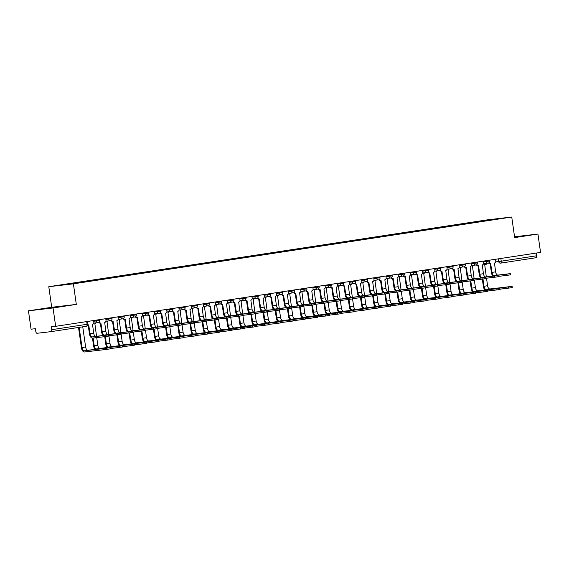 <?xml version="1.0" encoding="UTF-8"?>
<svg xmlns="http://www.w3.org/2000/svg" width="569" height="569" viewBox="0 0 569 569"><rect width="100%" height="100%" fill="white"/><g stroke="black" fill="none" stroke-linecap="round" stroke-linejoin="round"><path stroke-width="0.85" d="M28.45 310.83L53.052 307.957L55.662 326.322L540.55 252.416L537.94 234.051L514.668 237.6L511.737 217.024L487.135 219.89L48.792 286.705L51.715 307.281L28.45 310.83L31.06 329.195L35.42 328.69L35.826 331.549A1.863 0.989 -98.7 0 0 37.07 333.278L50.997 331.649A1.863 0.989 -98.7 0 0 51.018 331.649A1.863 0.989 -98.7 0 0 51.715 329.693L87.953 324.152L87.569 321.457M53.052 307.957L76.317 304.415L73.394 283.831L511.737 217.024M55.662 326.322L51.31 326.834L51.715 329.693M537.94 234.051L514.554 236.782M536.218 253.077L536.603 255.787A1.863 0.989 81.3 0 1 535.898 257.743A1.863 0.989 81.3 0 1 535.884 257.743L500.549 263.134A1.863 0.989 -98.7 0 0 501.232 261.178L536.603 255.787M480.848 221.483L488.878 220.253M480.627 221.177L66.786 284.55L488.892 220.21M48.792 286.705L73.394 283.831M514.632 237.323L523.807 235.865L514.589 237.038M51.715 307.281L76.317 304.415M48.059 308.377L63.131 306.079L48.059 308.377M479.525 221.682L479.468 221.313M510.308 273.646L510.478 274.848L506.559 275.424L506.389 274.222L510.308 273.646L497.946 275.083A3.492 1.856 81.3 0 1 495.613 271.84L494.482 263.049A1.863 1.579 83.3 0 0 495.777 260.972L495.535 259.279M490.129 263.696L491.381 272.459A4.708 2.504 -98.7 0 0 492.932 276.1M490.563 263.646L490.016 263.71A1.863 1.579 -96.7 0 1 488.543 263.013M489.041 262.7A1.863 1.579 83.3 0 0 490.656 263.632L492.021 272.38A3.492 1.856 81.3 0 0 494.354 275.631L506.389 274.222M498.252 276.392L506.559 275.424M512.114 286.385L512.285 287.58L508.366 288.156L508.195 286.961L512.114 286.385L489.916 288.967A3.492 1.856 81.3 0 1 487.583 285.723L486.509 278.198M486.324 276.875L484.639 264.201A1.863 1.579 83.3 0 0 485.706 263.426M508.195 286.961L486.324 289.514A3.492 1.856 81.3 0 1 483.991 286.264L482.96 279.038M482.32 279.123L483.351 286.342A4.708 2.504 -98.7 0 0 484.902 289.984M500.066 289.13L508.366 288.156M498.124 275.503L498.295 276.705L494.376 277.281L494.205 276.079L498.124 275.503L485.77 276.939A3.492 1.856 81.3 0 1 483.43 273.696L482.299 264.905A1.863 1.579 83.3 0 0 483.6 262.828L483.358 261.135M477.953 265.552L479.198 274.315A4.708 2.504 -98.7 0 0 480.748 277.957M478.38 265.503L477.832 265.567A1.863 1.579 -96.7 0 1 476.367 264.87M476.858 264.557A1.863 1.579 83.3 0 0 478.472 265.488L479.838 274.244A3.492 1.856 81.3 0 0 482.178 277.487L494.205 276.079M486.068 278.248L494.376 277.281M485.94 277.359L486.111 278.561L482.199 279.137L482.028 277.935L485.94 277.359L473.586 278.796A3.492 1.856 81.3 0 1 471.246 275.552L470.115 266.769A1.863 1.579 83.3 0 0 471.416 264.685L471.175 262.992M465.769 267.409L467.021 276.171A4.708 2.504 -98.7 0 0 468.572 279.813M466.196 267.359L465.655 267.423A1.863 1.579 -96.7 0 1 464.183 266.726M464.681 266.413A1.863 1.579 83.3 0 0 466.296 267.352L467.654 276.1A3.492 1.856 81.3 0 0 469.994 279.343L482.028 277.935M473.892 280.104L482.199 279.137M499.938 288.241L500.108 289.436L496.189 290.012L496.019 288.817L499.938 288.241L477.74 290.823A3.492 1.856 81.3 0 1 475.399 287.58L474.333 280.055M474.141 278.732L472.455 266.057A1.863 1.579 83.3 0 0 473.529 265.282M496.019 288.817L474.148 291.371A3.492 1.856 81.3 0 1 471.808 288.127L470.783 280.894M470.143 280.979L471.168 288.199A4.708 2.504 -98.7 0 0 472.725 291.84M487.882 290.987L496.189 290.012M487.754 290.098L487.925 291.292L484.006 291.869L483.835 290.674L487.754 290.098L465.556 292.679A3.492 1.856 81.3 0 1 463.223 289.436L462.149 281.911M461.964 280.588L460.278 267.914A1.863 1.579 83.3 0 0 461.345 267.138M483.835 290.674L461.964 293.227A3.492 1.856 81.3 0 1 459.631 289.984L458.6 282.75M457.96 282.836L458.991 290.055A4.708 2.504 -98.7 0 0 460.541 293.696M475.698 292.843L484.006 291.869M473.764 279.215L473.934 280.417L470.015 280.994L469.845 279.792L473.764 279.215L461.409 280.652A3.492 1.856 81.3 0 1 459.069 277.409L457.938 268.625A1.863 1.579 83.3 0 0 459.24 266.541L458.998 264.848M453.593 269.265L454.837 278.028A4.708 2.504 -98.7 0 0 456.388 281.669M454.019 269.215L453.472 269.279A1.863 1.579 -96.7 0 1 451.999 268.582M452.497 268.269A1.863 1.579 83.3 0 0 454.112 269.208L455.477 277.957A3.492 1.856 81.3 0 0 457.817 281.2L469.845 279.792M461.708 281.961L470.015 280.994M461.58 281.072L461.751 282.274L457.832 282.85L457.661 281.648L461.58 281.072L449.226 282.509A3.492 1.856 81.3 0 1 446.885 279.265L445.755 270.481A1.863 1.579 83.3 0 0 447.056 268.397L446.814 266.705M441.409 271.121L442.654 279.884A4.708 2.504 -98.7 0 0 444.211 283.526M441.836 271.072L441.288 271.136A1.863 1.579 -96.7 0 1 439.823 270.439M440.321 270.126A1.863 1.579 83.3 0 0 441.928 271.064L443.294 279.813A3.492 1.856 81.3 0 0 445.634 283.056L457.661 281.648M449.531 283.817L457.832 282.85M449.403 282.928L449.574 284.13L445.655 284.706L445.484 283.504L449.403 282.928L437.042 284.365A3.492 1.856 81.3 0 1 434.709 281.122L433.578 272.338A1.863 1.579 83.3 0 0 434.872 270.254L434.638 268.561M429.225 272.978L430.477 281.74A4.708 2.504 -98.7 0 0 432.027 285.382M429.659 272.928L429.111 272.992A1.863 1.579 -96.7 0 1 427.639 272.295M428.137 271.982A1.863 1.579 83.3 0 0 429.751 272.921L431.117 281.669A3.492 1.856 81.3 0 0 433.45 284.913L445.484 283.504M437.348 285.674L445.655 284.706M475.577 291.954L475.748 293.149L471.829 293.725L471.658 292.53L475.577 291.954L453.379 294.536A3.492 1.856 81.3 0 1 451.039 291.292L449.972 283.767M449.78 282.444L448.095 269.77A1.863 1.579 83.3 0 0 449.161 268.995M471.658 292.53L449.787 295.083A3.492 1.856 81.3 0 1 447.447 291.84L446.416 284.607M445.783 284.692L446.807 291.911A4.708 2.504 -98.7 0 0 448.365 295.553M463.522 294.699L471.829 293.725M463.394 293.81L463.564 295.012L459.645 295.581L459.475 294.386L463.394 293.81L441.195 296.392A3.492 1.856 81.3 0 1 438.863 293.149L437.789 285.624M437.597 284.301L435.918 271.626A1.863 1.579 83.3 0 0 436.985 270.851M459.475 294.386L437.604 296.94A3.492 1.856 81.3 0 1 435.271 293.696L434.239 286.463M433.599 286.548L434.631 293.768A4.708 2.504 -98.7 0 0 436.181 297.409M451.338 296.556L459.645 295.581M451.217 295.667L451.388 296.869L447.469 297.445L447.298 296.243L451.217 295.667L429.019 298.248A3.492 1.856 81.3 0 1 426.679 295.005L425.605 287.48M425.42 286.157L423.734 273.483A1.863 1.579 83.3 0 0 424.801 272.707M447.298 296.243L425.427 298.796A3.492 1.856 81.3 0 1 423.087 295.553L422.056 288.319M421.423 288.405L422.447 295.624A4.708 2.504 -98.7 0 0 423.997 299.266M439.161 298.412L447.469 297.445M437.22 284.784L437.39 285.987L433.471 286.563L433.301 285.361L437.22 284.784L424.865 286.221A3.492 1.856 81.3 0 1 422.525 282.978L421.394 274.194A1.863 1.579 83.3 0 0 422.696 272.11L422.454 270.417M417.049 274.834L418.293 283.597A4.708 2.504 -98.7 0 0 419.851 287.238M417.475 274.784L416.928 274.848A1.863 1.579 -96.7 0 1 415.462 274.151M415.953 273.838A1.863 1.579 83.3 0 0 417.568 274.777L418.933 283.526A3.492 1.856 81.3 0 0 421.273 286.769L433.301 285.361M425.164 287.53L433.471 286.563M439.033 297.523L439.204 298.725L435.285 299.301L435.114 298.099L439.033 297.523L416.835 300.105A3.492 1.856 81.3 0 1 414.495 296.862L413.428 289.337M413.236 288.014L411.558 275.339A1.863 1.579 83.3 0 0 412.625 274.564M435.114 298.099L413.243 300.652A3.492 1.856 81.3 0 1 410.903 297.409L409.879 290.176M409.239 290.261L410.263 297.48A4.708 2.504 -98.7 0 0 411.821 301.122M426.978 300.268L435.285 299.301M425.043 286.641L425.214 287.843L421.295 288.419L421.124 287.217L425.043 286.641L412.681 288.078A3.492 1.856 81.3 0 1 410.349 284.834L409.218 276.05A1.863 1.579 83.3 0 0 410.512 273.966L410.27 272.274M404.865 276.69L406.117 285.453A4.708 2.504 -98.7 0 0 407.667 289.095M405.299 276.641L404.751 276.705A1.863 1.579 -96.7 0 1 403.279 276.008M403.777 275.695A1.863 1.579 83.3 0 0 405.391 276.634L406.757 285.382A3.492 1.856 81.3 0 0 409.09 288.625L421.124 287.217M412.987 289.386L421.295 288.419M426.85 299.379L427.02 300.581L423.101 301.157L422.931 299.955L426.85 299.379L404.651 301.961A3.492 1.856 81.3 0 1 402.319 298.718L401.245 291.193M401.06 289.87L399.374 277.195A1.863 1.579 83.3 0 0 400.441 276.42M422.931 299.955L401.06 302.509A3.492 1.856 81.3 0 1 398.727 299.266L397.695 292.032M397.055 292.117L398.087 299.337A4.708 2.504 -98.7 0 0 399.637 302.978M414.801 302.125L423.101 301.157M412.859 288.504L413.03 289.699L409.111 290.275L408.94 289.073L412.859 288.504L400.505 289.934A3.492 1.856 81.3 0 1 398.165 286.691L397.034 277.907A1.863 1.579 83.3 0 0 398.336 275.823L398.094 274.13M392.688 278.547L393.933 287.309A4.708 2.504 -98.7 0 0 395.483 290.951M393.115 278.497L392.567 278.561A1.863 1.579 -96.7 0 1 391.102 277.864M391.593 277.551A1.863 1.579 83.3 0 0 393.207 278.49L394.573 287.238A3.492 1.856 81.3 0 0 396.913 290.482L408.94 289.073M400.804 291.25L409.111 290.275M414.673 301.236L414.844 302.438L410.925 303.014L410.754 301.812L414.673 301.236L392.475 303.818A3.492 1.856 81.3 0 1 390.135 300.574L389.068 293.049M388.876 291.726L387.19 279.052A1.863 1.579 83.3 0 0 388.264 278.277M410.754 301.812L388.883 304.365A3.492 1.856 81.3 0 1 386.543 301.122L385.519 293.896M384.879 293.974L385.903 301.193A4.708 2.504 -98.7 0 0 387.461 304.835M402.617 303.981L410.925 303.014M400.676 290.361L400.846 291.556L396.927 292.132L396.757 290.937L400.676 290.361L388.321 291.79A3.492 1.856 81.3 0 1 385.981 288.547L384.85 279.763A1.863 1.579 83.3 0 0 386.152 277.679L385.91 275.986M380.505 280.403L381.749 289.166A4.708 2.504 -98.7 0 0 383.307 292.807M380.931 280.353L380.391 280.417A1.863 1.579 -96.7 0 1 378.918 279.72M379.416 279.407A1.863 1.579 83.3 0 0 381.031 280.346L382.389 289.095A3.492 1.856 81.3 0 0 384.729 292.338L396.757 290.937M388.627 293.106L396.927 292.132M402.489 303.092L402.66 304.294L398.741 304.87L398.57 303.668L402.489 303.092L380.291 305.674A3.492 1.856 81.3 0 1 377.958 302.431L376.884 294.906M376.699 293.583L375.014 280.908A1.863 1.579 83.3 0 0 376.081 280.133M398.57 303.668L376.699 306.222A3.492 1.856 81.3 0 1 374.366 302.978L373.335 295.752M372.695 295.83L373.726 303.049A4.708 2.504 -98.7 0 0 375.277 306.691M390.434 305.838L398.741 304.87M388.499 292.217L388.67 293.412L384.751 293.988L384.58 292.793L388.499 292.217L376.137 293.647A3.492 1.856 81.3 0 1 373.805 290.403L372.674 281.619A1.863 1.579 83.3 0 0 373.975 279.535L373.733 277.843M368.328 282.26L369.573 291.022A4.708 2.504 -98.7 0 0 371.123 294.664M368.755 282.21L368.207 282.274A1.863 1.579 -96.7 0 1 366.735 281.577M367.233 281.264A1.863 1.579 83.3 0 0 368.847 282.203L370.213 290.951A3.492 1.856 81.3 0 0 372.553 294.194L384.58 292.793M376.443 294.962L384.751 293.988M390.313 304.948L390.483 306.15L386.564 306.727L386.394 305.525L390.313 304.948L368.115 307.53A3.492 1.856 81.3 0 1 365.775 304.287L364.708 296.762M364.516 295.439L362.83 282.765A1.863 1.579 83.3 0 0 363.897 281.989M386.394 305.525L364.523 308.078A3.492 1.856 81.3 0 1 362.183 304.835L361.151 297.608M360.518 297.687L361.543 304.906A4.708 2.504 -98.7 0 0 363.1 308.547M378.257 307.694L386.564 306.727M376.315 294.073L376.486 295.268L372.567 295.844L372.396 294.65L376.315 294.073L363.961 295.503A3.492 1.856 81.3 0 1 361.621 292.26L360.49 283.476A1.863 1.579 83.3 0 0 361.792 281.392L361.55 279.699M356.144 284.116L357.389 292.879A4.708 2.504 -98.7 0 0 358.947 296.527M356.571 284.066L356.023 284.13A1.863 1.579 -96.7 0 1 354.558 283.433M355.049 283.12A1.863 1.579 83.3 0 0 356.663 284.059L358.029 292.807A3.492 1.856 81.3 0 0 360.369 296.051L372.396 294.65M364.26 296.819L372.567 295.844M378.129 306.805L378.3 308.007L374.381 308.583L374.21 307.381L378.129 306.805L355.931 309.387A3.492 1.856 81.3 0 1 353.598 306.143L352.524 298.618M352.332 297.295L350.653 284.621A1.863 1.579 83.3 0 0 351.72 283.846M374.21 307.381L352.339 309.934A3.492 1.856 81.3 0 1 350.006 306.691L348.975 299.465M348.335 299.543L349.366 306.762A4.708 2.504 -98.7 0 0 350.917 310.411M366.073 309.55L374.381 308.583M364.139 295.93L364.309 297.125L360.39 297.701L360.22 296.506L364.139 295.93L351.777 297.359A3.492 1.856 81.3 0 1 349.444 294.116L348.313 285.332A1.863 1.579 83.3 0 0 349.608 283.248L349.373 281.555M343.961 285.972L345.212 294.735A4.708 2.504 -98.7 0 0 346.763 298.384M344.394 285.923L343.847 285.987A1.863 1.579 -96.7 0 1 342.374 285.289M342.872 284.977A1.863 1.579 83.3 0 0 344.487 285.915L345.852 294.664A3.492 1.856 81.3 0 0 348.185 297.907L360.22 296.506M352.083 298.675L360.39 297.701M365.952 308.661L366.123 309.863L362.204 310.439L362.033 309.237L365.952 308.661L343.754 311.243A3.492 1.856 81.3 0 1 341.414 308L340.34 300.475M340.155 299.152L338.47 286.477A1.863 1.579 83.3 0 0 339.537 285.702M362.033 309.237L340.162 311.791A3.492 1.856 81.3 0 1 337.822 308.547L336.791 301.321M336.158 301.399L337.182 308.618A4.708 2.504 -98.7 0 0 338.733 312.267M353.897 311.407L362.204 310.439M351.955 297.786L352.126 298.981L348.207 299.557L348.036 298.362L351.955 297.786L339.601 299.216A3.492 1.856 81.3 0 1 337.261 295.972L336.13 287.189A1.863 1.579 83.3 0 0 337.431 285.105L337.189 283.412M331.784 287.836L333.029 296.591A4.708 2.504 -98.7 0 0 334.586 300.24M332.211 287.779L331.663 287.843A1.863 1.579 -96.7 0 1 330.198 287.146M330.689 286.833A1.863 1.579 83.3 0 0 332.303 287.772L333.669 296.52A3.492 1.856 81.3 0 0 336.009 299.763L348.036 298.362M339.899 300.532L348.207 299.557M353.769 310.518L353.939 311.72L350.02 312.296L349.85 311.094L353.769 310.518L331.571 313.099A3.492 1.856 81.3 0 1 329.231 309.856L328.164 302.331M327.972 301.008L326.293 288.334A1.863 1.579 83.3 0 0 327.36 287.558M349.85 311.094L327.979 313.647A3.492 1.856 81.3 0 1 325.639 310.404L324.615 303.177M323.974 303.256L324.999 310.475A4.708 2.504 -98.7 0 0 326.556 314.124M341.713 313.263L350.02 312.296M339.778 299.643L339.949 300.837L336.03 301.414L335.859 300.219L339.778 299.643L327.417 301.072A3.492 1.856 81.3 0 1 325.084 297.829L323.953 289.045A1.863 1.579 83.3 0 0 325.248 286.961L325.006 285.268M319.6 289.692L320.852 298.448A4.708 2.504 -98.7 0 0 322.403 302.096M320.034 289.635L319.486 289.699A1.863 1.579 -96.7 0 1 318.014 289.002M318.512 288.689A1.863 1.579 83.3 0 0 320.127 289.628L321.492 298.376A3.492 1.856 81.3 0 0 323.825 301.62L335.859 300.219M327.723 302.388L336.03 301.414M341.585 312.374L341.756 313.576L337.837 314.152L337.666 312.95L341.585 312.374L319.387 314.956A3.492 1.856 81.3 0 1 317.054 311.712L315.98 304.187M315.795 302.864L314.109 290.19A1.863 1.579 83.3 0 0 315.176 289.415M337.666 312.95L315.795 315.503A3.492 1.856 81.3 0 1 313.462 312.26L312.431 305.034M311.791 305.112L312.822 312.331A4.708 2.504 -98.7 0 0 314.373 315.98M329.536 315.119L337.837 314.152M327.595 301.499L327.765 302.694L323.846 303.27L323.676 302.075L327.595 301.499L315.24 302.928A3.492 1.856 81.3 0 1 312.9 299.685L311.769 290.901A1.863 1.579 83.3 0 0 313.071 288.817L312.829 287.125M307.424 291.548L308.668 300.304A4.708 2.504 -98.7 0 0 310.219 303.953M307.85 291.492L307.303 291.556A1.863 1.579 -96.7 0 1 305.838 290.866M306.328 290.546A1.863 1.579 83.3 0 0 307.943 291.484L309.308 300.233A3.492 1.856 81.3 0 0 311.648 303.476L323.676 302.075M315.539 304.244L323.846 303.27M329.408 314.23L329.579 315.432L325.66 316.008L325.489 314.806L329.408 314.23L307.21 316.812A3.492 1.856 81.3 0 1 304.87 313.569L303.803 306.051M303.611 304.721L301.926 292.046A1.863 1.579 83.3 0 0 303 291.271M325.489 314.806L303.618 317.36A3.492 1.856 81.3 0 1 301.278 314.116L300.254 306.89M299.614 306.968L300.638 314.188A4.708 2.504 -98.7 0 0 302.196 317.836M317.353 316.976L325.66 316.008M315.411 303.355L315.582 304.55L311.663 305.126L311.492 303.931L315.411 303.355L303.057 304.785A3.492 1.856 81.3 0 1 300.717 301.542L299.586 292.758A1.863 1.579 83.3 0 0 300.887 290.674L300.645 288.981M295.24 293.405L296.485 302.16A4.708 2.504 -98.7 0 0 298.042 305.809M295.667 293.348L295.126 293.412A1.863 1.579 -96.7 0 1 293.654 292.722M294.152 292.402A1.863 1.579 83.3 0 0 295.766 293.341L297.125 302.089A3.492 1.856 81.3 0 0 299.465 305.333L311.492 303.931M303.362 306.101L311.663 305.126M317.225 316.087L317.395 317.289L313.476 317.865L313.306 316.663L317.225 316.087L295.027 318.668A3.492 1.856 81.3 0 1 292.694 315.425L291.62 307.907M291.435 306.577L289.749 293.903A1.863 1.579 83.3 0 0 290.816 293.127M313.306 316.663L291.435 319.216A3.492 1.856 81.3 0 1 289.102 315.973L288.07 308.747M287.43 308.825L288.462 316.044A4.708 2.504 -98.7 0 0 290.012 319.693M305.169 318.832L313.476 317.865M303.234 305.212L303.405 306.407L299.486 306.983L299.315 305.788L303.234 305.212L290.873 306.641A3.492 1.856 81.3 0 1 288.54 303.398L287.409 294.614A1.863 1.579 83.3 0 0 288.703 292.53L288.469 290.837M283.063 295.261L284.308 304.024A4.708 2.504 -98.7 0 0 285.858 307.665M283.49 295.204L282.942 295.268A1.863 1.579 -96.7 0 1 281.47 294.578M281.968 294.258A1.863 1.579 83.3 0 0 283.582 295.197L284.948 303.946A3.492 1.856 81.3 0 0 287.281 307.189L299.315 305.788M291.179 307.957L299.486 306.983M305.048 317.943L305.219 319.145L301.3 319.721L301.129 318.519L305.048 317.943L282.85 320.525A3.492 1.856 81.3 0 1 280.51 317.282L279.443 309.764M279.251 308.434L277.565 295.766A1.863 1.579 83.3 0 0 278.632 294.984M301.129 318.519L279.258 321.072A3.492 1.856 81.3 0 1 276.918 317.829L275.887 310.603M275.254 310.681L276.278 317.907A4.708 2.504 -98.7 0 0 277.836 321.549M292.992 320.688L301.3 319.721M291.051 307.068L291.221 308.27L287.302 308.839L287.132 307.644L291.051 307.068L278.696 308.498A3.492 1.856 81.3 0 1 276.356 305.254L275.225 296.47A1.863 1.579 83.3 0 0 276.527 294.386L276.285 292.694M270.88 297.118L272.124 305.88A4.708 2.504 -98.7 0 0 273.682 309.522M271.306 297.068L270.759 297.132A1.863 1.579 -96.7 0 1 269.293 296.435M269.784 296.115A1.863 1.579 83.3 0 0 271.399 297.054L272.764 305.802A3.492 1.856 81.3 0 0 275.104 309.045L287.132 307.644M278.995 309.813L287.302 308.839M292.864 319.799L293.035 321.001L289.116 321.577L288.945 320.375L292.864 319.799L270.666 322.381A3.492 1.856 81.3 0 1 268.326 319.138L267.259 311.62M267.067 310.29L265.389 297.623A1.863 1.579 83.3 0 0 266.456 296.84M288.945 320.375L267.074 322.929A3.492 1.856 81.3 0 1 264.734 319.686L263.71 312.459M263.07 312.537L264.101 319.764A4.708 2.504 -98.7 0 0 265.652 323.405M280.809 322.545L289.116 321.577M278.874 308.924L279.045 310.126L275.126 310.695L274.955 309.5L278.874 308.924L266.512 310.354A3.492 1.856 81.3 0 1 264.18 307.111L263.049 298.327A1.863 1.579 83.3 0 0 264.343 296.243L264.101 294.55M258.696 298.974L259.948 307.737A4.708 2.504 -98.7 0 0 261.498 311.378M259.13 298.924L258.582 298.988A1.863 1.579 -96.7 0 1 257.11 298.291M257.608 297.971A1.863 1.579 83.3 0 0 259.222 298.91L260.588 307.658A3.492 1.856 81.3 0 0 262.921 310.902L274.955 309.5M266.818 311.67L275.126 310.695M280.688 321.656L280.858 322.858L276.939 323.434L276.769 322.232L280.688 321.656L258.49 324.238A3.492 1.856 81.3 0 1 256.15 320.994L255.076 313.476M254.891 312.146L253.205 299.479A1.863 1.579 83.3 0 0 254.272 298.697M276.769 322.232L254.898 324.785A3.492 1.856 81.3 0 1 252.558 321.542L251.526 314.316M250.893 314.394L251.918 321.62A4.708 2.504 -98.7 0 0 253.468 325.262M268.632 324.401L276.939 323.434M266.69 310.781L266.861 311.983L262.942 312.559L262.771 311.357L266.69 310.781L254.336 312.21A3.492 1.856 81.3 0 1 251.996 308.967L250.865 300.183A1.863 1.579 83.3 0 0 252.167 298.099L251.925 296.406M246.519 300.83L247.764 309.593A4.708 2.504 -98.7 0 0 249.322 313.235M246.946 300.781L246.398 300.845A1.863 1.579 -96.7 0 1 244.933 300.148M245.424 299.827A1.863 1.579 83.3 0 0 247.038 300.766L248.404 309.515A3.492 1.856 81.3 0 0 250.744 312.758L262.771 311.357M254.635 313.526L262.942 312.559M268.504 323.512L268.675 324.714L264.756 325.29L264.585 324.088L268.504 323.512L246.306 326.094A3.492 1.856 81.3 0 1 243.966 322.851L242.899 315.333M242.707 314.003L241.028 301.335A1.863 1.579 83.3 0 0 242.095 300.553M264.585 324.088L242.714 326.642A3.492 1.856 81.3 0 1 240.374 323.398L239.35 316.172M238.71 316.25L239.734 323.477A4.708 2.504 -98.7 0 0 241.292 327.118M256.448 326.257L264.756 325.29M254.514 312.637L254.684 313.839L250.765 314.415L250.595 313.213L254.514 312.637L242.152 314.067A3.492 1.856 81.3 0 1 239.819 310.823L238.688 302.039A1.863 1.579 83.3 0 0 239.983 299.955L239.741 298.263M234.336 302.687L235.587 311.449A4.708 2.504 -98.7 0 0 237.138 315.091M234.769 302.637L234.222 302.701A1.863 1.579 -96.7 0 1 232.749 302.004M233.247 301.684A1.863 1.579 83.3 0 0 234.862 302.623L236.227 311.371A3.492 1.856 81.3 0 0 238.56 314.614L250.595 313.213M242.458 315.382L250.765 314.415M256.32 325.368L256.491 326.57L252.572 327.147L252.401 325.945L256.32 325.368L234.122 327.95A3.492 1.856 81.3 0 1 231.789 324.707L230.715 317.189M230.53 315.859L228.845 303.192A1.863 1.579 83.3 0 0 229.912 302.409M252.401 325.945L230.53 328.498A3.492 1.856 81.3 0 1 228.197 325.255L227.166 318.028M226.526 318.107L227.557 325.333A4.708 2.504 -98.7 0 0 229.108 328.974M244.272 328.114L252.572 327.147M242.33 314.493L242.501 315.695L238.582 316.272L238.411 315.07L242.33 314.493L229.976 315.923A3.492 1.856 81.3 0 1 227.636 312.68L226.505 303.896A1.863 1.579 83.3 0 0 227.806 301.812L227.564 300.119M222.159 304.543L223.404 313.306A4.708 2.504 -98.7 0 0 224.954 316.947M222.586 304.493L222.038 304.557A1.863 1.579 -96.7 0 1 220.573 303.86M221.064 303.54A1.863 1.579 83.3 0 0 222.678 304.479L224.044 313.227A3.492 1.856 81.3 0 0 226.384 316.471L238.411 315.07M230.274 317.239L238.582 316.272M244.144 327.225L244.314 328.427L240.395 329.003L240.225 327.801L244.144 327.225L221.946 329.807A3.492 1.856 81.3 0 1 219.606 326.563L218.539 319.045M218.347 317.715L216.661 305.048A1.863 1.579 83.3 0 0 217.735 304.273M240.225 327.801L218.354 330.354A3.492 1.856 81.3 0 1 216.014 327.111L214.99 319.885M214.349 319.97L215.374 327.189A4.708 2.504 -98.7 0 0 216.931 330.831M232.088 329.97L240.395 329.003M230.146 316.35L230.317 317.552L226.398 318.128L226.227 316.926L230.146 316.35L217.792 317.779A3.492 1.856 81.3 0 1 215.452 314.536L214.321 305.752A1.863 1.579 83.3 0 0 215.623 303.668L215.381 301.975M209.975 306.399L211.22 315.162A4.708 2.504 -98.7 0 0 212.778 318.804M210.402 306.35L209.861 306.414A1.863 1.579 -96.7 0 1 208.389 305.717M208.887 305.397A1.863 1.579 83.3 0 0 210.494 306.335L211.86 315.084A3.492 1.856 81.3 0 0 214.2 318.327L226.227 316.926M218.098 319.095L226.398 318.128M231.96 329.081L232.131 330.283L228.212 330.859L228.041 329.657L231.96 329.081L209.762 331.663A3.492 1.856 81.3 0 1 207.429 328.42L206.355 320.902M206.17 319.572L204.484 306.904A1.863 1.579 83.3 0 0 205.551 306.129M228.041 329.657L206.17 332.211A3.492 1.856 81.3 0 1 203.837 328.967L202.806 321.741M202.166 321.826L203.197 329.046A4.708 2.504 -98.7 0 0 204.748 332.687M219.904 331.827L228.212 330.859M217.97 318.206L218.14 319.408L214.221 319.984L214.051 318.782L217.97 318.206L205.608 319.643A3.492 1.856 81.3 0 1 203.275 316.392L202.144 307.609A1.863 1.579 83.3 0 0 203.439 305.525L203.204 303.832M197.799 308.256L199.043 317.018A4.708 2.504 -98.7 0 0 200.594 320.66M198.225 308.206L197.678 308.27A1.863 1.579 -96.7 0 1 196.205 307.573M196.703 307.26A1.863 1.579 83.3 0 0 198.318 308.192L199.683 316.94A3.492 1.856 81.3 0 0 202.016 320.183L214.051 318.782M205.914 320.952L214.221 319.984M219.783 330.938L219.954 332.14L216.035 332.716L215.864 331.514L219.783 330.938L197.585 333.519A3.492 1.856 81.3 0 1 195.245 330.276L194.178 322.758M193.986 321.428L192.301 308.761A1.863 1.579 83.3 0 0 193.368 307.985M215.864 331.514L193.993 334.067A3.492 1.856 81.3 0 1 191.653 330.824L190.622 323.597M189.989 323.683L191.013 330.902A4.708 2.504 -98.7 0 0 192.571 334.544M207.728 333.683L216.035 332.716M205.786 320.062L205.957 321.265L202.038 321.841L201.867 320.639L205.786 320.062L193.432 321.499A3.492 1.856 81.3 0 1 191.092 318.249L189.961 309.465A1.863 1.579 83.3 0 0 191.262 307.381L191.02 305.688M185.615 310.112L186.86 318.875A4.708 2.504 -98.7 0 0 188.417 322.516M186.042 310.062L185.494 310.126A1.863 1.579 -96.7 0 1 184.029 309.429M184.52 309.116A1.863 1.579 83.3 0 0 186.134 310.048L187.5 318.796A3.492 1.856 81.3 0 0 189.84 322.047L201.867 320.639M193.73 322.808L202.038 321.841M207.6 332.801L207.77 333.996L203.851 334.572L203.681 333.37L207.6 332.801L185.402 335.383A3.492 1.856 81.3 0 1 183.062 332.132L181.995 324.615M181.803 323.284L180.124 310.617A1.863 1.579 83.3 0 0 181.191 309.842M203.681 333.37L181.81 335.93A3.492 1.856 81.3 0 1 179.47 332.68L178.446 325.454M177.805 325.539L178.837 332.758A4.708 2.504 -98.7 0 0 180.387 336.4M195.544 335.539L203.851 334.572M193.609 321.919L193.78 323.121L189.861 323.697L189.69 322.495L193.609 321.919L181.248 323.356A3.492 1.856 81.3 0 1 178.915 320.105L177.784 311.321A1.863 1.579 83.3 0 0 179.079 309.237L178.837 307.545M173.431 311.968L174.683 320.731A4.708 2.504 -98.7 0 0 176.234 324.373M173.865 311.919L173.317 311.983A1.863 1.579 -96.7 0 1 171.845 311.286M172.343 310.973A1.863 1.579 83.3 0 0 173.958 311.904L175.323 320.653A3.492 1.856 81.3 0 0 177.656 323.903L189.69 322.495M181.554 324.664L189.861 323.697M195.416 334.657L195.587 335.852L191.675 336.428L191.504 335.226L195.416 334.657L173.225 337.239A3.492 1.856 81.3 0 1 170.885 333.989L169.811 326.471M169.626 325.141L167.94 312.473A1.863 1.579 83.3 0 0 169.007 311.698M191.504 335.226L169.633 337.787A3.492 1.856 81.3 0 1 167.293 334.536L166.262 327.31M165.622 327.395L166.653 334.615A4.708 2.504 -98.7 0 0 168.204 338.256M183.367 337.403L191.675 336.428M181.426 323.775L181.596 324.977L177.677 325.553L177.507 324.351L181.426 323.775L169.071 325.212A3.492 1.856 81.3 0 1 166.731 321.962L165.6 313.178A1.863 1.579 83.3 0 0 166.902 311.094L166.66 309.408M161.255 313.825L162.499 322.587A4.708 2.504 -98.7 0 0 164.057 326.229M161.681 313.775L161.134 313.839A1.863 1.579 -96.7 0 1 159.669 313.142M160.159 312.829A1.863 1.579 83.3 0 0 161.774 313.761L163.139 322.509A3.492 1.856 81.3 0 0 165.479 325.76L177.507 324.351M169.37 326.521L177.677 325.553M183.239 336.514L183.41 337.709L179.491 338.285L179.32 337.09L183.239 336.514L161.041 339.096A3.492 1.856 81.3 0 1 158.701 335.845L157.634 328.327M157.442 327.004L155.764 314.33A1.863 1.579 83.3 0 0 156.831 313.555M179.32 337.09L157.449 339.643A3.492 1.856 81.3 0 1 155.109 336.393L154.085 329.167M153.445 329.252L154.469 336.471A4.708 2.504 -98.7 0 0 156.027 340.113M171.184 339.259L179.491 338.285M169.249 325.632L169.42 326.834L165.501 327.41L165.33 326.208L169.249 325.632L156.888 327.068A3.492 1.856 81.3 0 1 154.548 323.818L153.424 315.034A1.863 1.579 83.3 0 0 154.718 312.95L154.476 311.264M149.071 315.681L150.323 324.444A4.708 2.504 -98.7 0 0 151.873 328.085M149.505 315.631L148.957 315.695A1.863 1.579 -96.7 0 1 147.485 314.998M147.983 314.685A1.863 1.579 83.3 0 0 149.597 315.617L150.963 324.366A3.492 1.856 81.3 0 0 153.296 327.616L165.33 326.208M157.193 328.377L165.501 327.41M171.056 338.37L171.226 339.565L167.307 340.141L167.137 338.946L171.056 338.37L148.858 340.952A3.492 1.856 81.3 0 1 146.525 337.702L145.451 330.184M145.266 328.861L143.58 316.186A1.863 1.579 83.3 0 0 144.647 315.411M167.137 338.946L145.266 341.5A3.492 1.856 81.3 0 1 142.933 338.249L141.901 331.023M141.261 331.108L142.293 338.327A4.708 2.504 -98.7 0 0 143.843 341.969M159.007 341.116L167.307 340.141M157.065 327.488L157.236 328.69L153.317 329.266L153.146 328.064L157.065 327.488L144.711 328.925A3.492 1.856 81.3 0 1 142.371 325.674L141.24 316.89A1.863 1.579 83.3 0 0 142.542 314.806L142.3 313.121M136.894 317.538L138.139 326.3A4.708 2.504 -98.7 0 0 139.69 329.942M137.321 317.488L136.773 317.552A1.863 1.579 -96.7 0 1 135.301 316.855M135.799 316.542A1.863 1.579 83.3 0 0 137.413 317.474L138.779 326.222A3.492 1.856 81.3 0 0 141.119 329.472L153.146 328.064M145.01 330.233L153.317 329.266M158.879 340.226L159.05 341.421L155.131 341.997L154.96 340.803L158.879 340.226L136.681 342.808A3.492 1.856 81.3 0 1 134.341 339.558L133.274 332.04M133.082 330.717L131.396 318.043A1.863 1.579 83.3 0 0 132.463 317.267M154.96 340.803L133.089 343.356A3.492 1.856 81.3 0 1 130.749 340.106L129.725 332.879M129.085 332.965L130.109 340.184A4.708 2.504 -98.7 0 0 131.667 343.825M146.823 342.972L155.131 341.997M144.882 329.344L145.052 330.546L141.133 331.122L140.963 329.92L144.882 329.344L132.527 330.781A3.492 1.856 81.3 0 1 130.187 327.531L129.056 318.747A1.863 1.579 83.3 0 0 130.358 316.663L130.116 314.977M124.711 319.394L125.955 328.157A4.708 2.504 -98.7 0 0 127.513 331.798M125.137 319.344L124.597 319.408A1.863 1.579 -96.7 0 1 123.124 318.711M123.622 318.398A1.863 1.579 83.3 0 0 125.23 319.33L126.595 328.078A3.492 1.856 81.3 0 0 128.935 331.329L140.963 329.92M132.833 332.09L141.133 331.122M146.695 342.083L146.866 343.278L142.947 343.854L142.776 342.659L146.695 342.083L124.497 344.665A3.492 1.856 81.3 0 1 122.164 341.414L121.09 333.896M120.905 332.573L119.22 319.899A1.863 1.579 83.3 0 0 120.287 319.124M142.776 342.659L120.905 345.212A3.492 1.856 81.3 0 1 118.572 341.962L117.541 334.736M116.901 334.821L117.932 342.04A4.708 2.504 -98.7 0 0 119.483 345.682M134.64 344.828L142.947 343.854M132.705 331.201L132.876 332.403L128.957 332.979L128.786 331.777L132.705 331.201L120.344 332.637A3.492 1.856 81.3 0 1 118.011 329.387L116.88 320.603A1.863 1.579 83.3 0 0 118.174 318.519L117.939 316.833M112.534 321.25L113.779 330.013A4.708 2.504 -98.7 0 0 115.329 333.654M112.961 321.201L112.413 321.265A1.863 1.579 -96.7 0 1 110.941 320.567M111.439 320.255A1.863 1.579 83.3 0 0 113.053 321.186L114.419 329.935A3.492 1.856 81.3 0 0 116.752 333.185L128.786 331.777M120.649 333.946L128.957 332.979M134.519 343.939L134.689 345.134L130.77 345.71L130.6 344.515L134.519 343.939L112.321 346.521A3.492 1.856 81.3 0 1 109.981 343.271L108.914 335.753M108.722 334.43L107.036 321.755A1.863 1.579 83.3 0 0 108.103 320.98M130.6 344.515L108.729 347.069A3.492 1.856 81.3 0 1 106.389 343.818L105.357 336.592M104.724 336.677L105.749 343.896A4.708 2.504 -98.7 0 0 107.306 347.538M122.463 346.685L130.77 345.71M120.521 333.057L120.692 334.259L116.773 334.835L116.602 333.633L120.521 333.057L108.167 334.494A3.492 1.856 81.3 0 1 105.827 331.25L104.696 322.459A1.863 1.579 83.3 0 0 105.998 320.375L105.756 318.69M100.35 323.107L101.595 331.869A4.708 2.504 -98.7 0 0 103.153 335.511M100.777 323.057L100.229 323.121A1.863 1.579 -96.7 0 1 98.764 322.424M99.255 322.111A1.863 1.579 83.3 0 0 100.869 323.043L102.235 331.791A3.492 1.856 81.3 0 0 104.575 335.041L116.602 333.633M108.466 335.802L116.773 334.835M122.335 345.796L122.506 346.99L118.587 347.567L118.416 346.372L122.335 345.796L100.137 348.377A3.492 1.856 81.3 0 1 97.797 345.134L96.73 337.609M96.538 336.286L94.859 323.612A1.863 1.579 83.3 0 0 95.926 322.836M118.416 346.372L96.545 348.925A3.492 1.856 81.3 0 1 94.205 345.675L93.117 338.029M92.477 338.1L93.572 345.753A4.708 2.504 -98.7 0 0 95.123 349.394M110.279 348.541L118.587 347.567M108.345 334.913L108.515 336.115L104.596 336.692L104.426 335.49L108.345 334.913L95.983 336.35A3.492 1.856 81.3 0 1 93.65 333.107L92.519 324.316A1.863 1.579 83.3 0 0 93.814 322.239L93.572 320.546M88.167 324.963L89.418 333.726A4.708 2.504 -98.7 0 0 92.562 338.093L104.596 336.692M88.6 324.913L88.053 324.977A1.863 1.579 -96.7 0 1 87.875 324.991M87.932 324.799A1.863 1.579 83.3 0 0 88.693 324.899L90.058 333.654A3.492 1.856 81.3 0 0 92.391 336.898L104.426 335.49M110.151 347.652L110.322 348.847L106.41 349.423L106.239 348.228L110.151 347.652L87.96 350.234A3.492 1.856 81.3 0 1 85.62 346.99L82.747 326.812M106.239 348.228L84.368 350.781A3.492 1.856 81.3 0 1 82.028 347.538L79.155 327.36M78.522 327.459L81.388 347.609A4.708 2.504 -98.7 0 0 84.539 351.976L106.41 349.423M93.679 321.279L99.867 320.454L99.746 319.6M105.862 319.422L112.05 318.59L111.929 317.744M118.039 317.566L124.227 316.734L124.106 315.887M130.223 315.703L136.411 314.877L136.29 314.031M142.399 313.846L148.594 313.021L148.473 312.175M154.583 311.99L160.771 311.165L160.65 310.318M166.767 310.133L172.955 309.308L172.834 308.462M178.943 308.277L185.131 307.452L185.01 306.606M191.127 306.421L197.315 305.596L197.194 304.749M203.304 304.564L209.492 303.739L209.371 302.893M215.487 302.708L221.675 301.883L221.554 301.037M227.664 300.852L233.859 300.027L233.738 299.18M239.848 298.995L246.036 298.17L245.915 297.324M252.031 297.139L258.219 296.314L258.098 295.467M264.208 295.283L270.396 294.458L270.275 293.611M276.392 293.426L282.58 292.601L282.459 291.755M288.568 291.57L294.756 290.745L294.635 289.898M300.752 289.713L306.94 288.888L306.819 288.042M312.929 287.857L319.124 287.032L319.003 286.186M325.112 286.001L331.3 285.176L331.179 284.329M337.296 284.144L343.484 283.319L343.363 282.473M349.473 282.288L355.661 281.463L355.54 280.617M361.656 280.432L367.844 279.607L367.723 278.76M373.833 278.575L380.021 277.75L379.907 276.904M386.017 276.719L392.205 275.894L392.084 275.047M398.193 274.863L404.388 274.038L404.267 273.191M410.377 273.006L416.565 272.181L416.444 271.335M422.561 271.15L428.749 270.325L428.628 269.478M434.737 269.293L440.925 268.468L440.804 267.622M446.921 267.437L453.109 266.612L452.988 265.766M459.098 265.581L465.286 264.756L465.172 263.909M471.281 263.724L477.469 262.899L477.348 262.046M483.458 261.868L489.653 261.043L489.532 260.189M87.953 324.152A1.863 1.863 0 0 1 86.388 326.257L51.032 331.649L86.388 326.257A1.863 0.989 -98.7 0 0 86.388 326.257A1.863 0.989 -98.7 0 0 87.085 324.302L86.701 321.592M495.713 261.875L501.232 261.178L500.848 258.468M498.309 258.852L498.686 261.527A1.863 1.579 -96.7 0 0 500.464 263.141A1.863 1.863 0 0 0 500.528 263.134A1.863 0.989 -98.7 0 1 500.514 263.134A1.863 1.579 -96.7 0 1 500.464 263.141L500.414 263.148M484.909 264.13A1.863 1.863 0 0 0 486.538 264.77L486.587 264.763A1.863 1.579 -96.7 0 1 485.101 264.044M96.346 320.119L96.46 320.952A1.863 1.579 83.3 0 0 98.288 322.559M108.523 318.263L108.643 319.095A1.863 1.579 83.3 0 0 110.464 320.703M120.706 316.407L120.82 317.239A1.863 1.579 83.3 0 0 122.648 318.846M132.883 314.55L133.004 315.382A1.863 1.579 83.3 0 0 134.825 316.99M145.067 312.694L145.18 313.526A1.863 1.579 83.3 0 0 147.008 315.134M157.243 310.838L157.364 311.67A1.863 1.579 83.3 0 0 159.192 313.277M169.427 308.981L169.548 309.813A1.863 1.579 83.3 0 0 171.369 311.421M181.611 307.125L181.724 307.957A1.863 1.579 83.3 0 0 183.552 309.564M193.787 305.269L193.908 306.101A1.863 1.579 83.3 0 0 195.729 307.708M205.971 303.412L206.085 304.244A1.863 1.579 83.3 0 0 207.913 305.852M218.147 301.556L218.268 302.388A1.863 1.579 83.3 0 0 220.089 303.995M230.331 299.699L230.445 300.532A1.863 1.579 83.3 0 0 232.273 302.139M242.508 297.843L242.629 298.675A1.863 1.579 83.3 0 0 244.457 300.283M254.692 295.987L254.812 296.819A1.863 1.579 83.3 0 0 256.633 298.426M266.875 294.13L266.989 294.955A1.863 1.579 83.3 0 0 268.817 296.57M279.052 292.274L279.173 293.099A1.863 1.579 83.3 0 0 280.994 294.706M291.236 290.418L291.349 291.243A1.863 1.579 83.3 0 0 293.177 292.85M303.412 288.561L303.533 289.386A1.863 1.579 83.3 0 0 305.354 290.994M315.596 286.705L315.717 287.53A1.863 1.579 83.3 0 0 317.538 289.137M327.772 284.849L327.893 285.674A1.863 1.579 83.3 0 0 329.721 287.281M339.956 282.992L340.077 283.817A1.863 1.579 83.3 0 0 341.898 285.425M352.14 281.136L352.254 281.961A1.863 1.579 83.3 0 0 354.082 283.568M364.316 279.279L364.437 280.104A1.863 1.579 83.3 0 0 366.258 281.712M376.5 277.423L376.614 278.248A1.863 1.579 83.3 0 0 378.442 279.856M388.677 275.567L388.798 276.392A1.863 1.579 83.3 0 0 390.619 277.999M400.861 273.71L400.981 274.535A1.863 1.579 83.3 0 0 402.802 276.143M413.044 271.854L413.158 272.679A1.863 1.579 83.3 0 0 414.986 274.286M425.221 269.998L425.342 270.823A1.863 1.579 83.3 0 0 427.163 272.43M437.405 268.141L437.518 268.966A1.863 1.579 83.3 0 0 439.346 270.574M449.581 266.285L449.702 267.11A1.863 1.579 83.3 0 0 451.523 268.717M461.765 264.421L461.879 265.254A1.863 1.579 83.3 0 0 463.707 266.861M473.941 262.565L474.062 263.397A1.863 1.579 83.3 0 0 475.883 265.005M486.125 260.709L486.246 261.541A1.863 1.579 83.3 0 0 488.067 263.148M495.613 271.84L492.021 272.38M497.946 275.083L494.354 275.631M483.991 286.264L487.583 285.723M486.324 289.514L489.916 288.967M483.43 273.696L479.838 274.244M485.77 276.939L482.178 277.487M471.246 275.552L467.654 276.1M473.586 278.796L469.994 279.343M471.808 288.127L475.399 287.58M474.148 291.371L477.74 290.823M459.631 289.984L463.223 289.436M461.964 293.227L465.556 292.679M459.069 277.409L455.477 277.957M461.409 280.652L457.817 281.2M446.885 279.265L443.294 279.813M449.226 282.509L445.634 283.056M434.709 281.122L431.117 281.669M437.042 284.365L433.45 284.913M447.447 291.84L451.039 291.292M449.787 295.083L453.379 294.536M435.271 293.696L438.863 293.149M437.604 296.94L441.195 296.392M423.087 295.553L426.679 295.005M425.427 298.796L429.019 298.248M422.525 282.978L418.933 283.526M424.865 286.221L421.273 286.769M410.903 297.409L414.495 296.862M413.243 300.652L416.835 300.105M410.349 284.834L406.757 285.382M412.681 288.078L409.09 288.625M398.727 299.266L402.319 298.718M401.06 302.509L404.651 301.961M398.165 286.691L394.573 287.238M400.505 289.934L396.913 290.482M386.543 301.122L390.135 300.574M388.883 304.365L392.475 303.818M385.981 288.547L382.389 289.095M388.321 291.79L384.729 292.338M374.366 302.978L377.958 302.431M376.699 306.222L380.291 305.674M373.805 290.403L370.213 290.951M376.137 293.647L372.553 294.194M362.183 304.835L365.775 304.287M364.523 308.078L368.115 307.53M361.621 292.26L358.029 292.807M363.961 295.503L360.369 296.051M350.006 306.691L353.598 306.143M352.339 309.934L355.931 309.387M349.444 294.116L345.852 294.664M351.777 297.359L348.185 297.907M337.822 308.547L341.414 308M340.162 311.791L343.754 311.243M337.261 295.972L333.669 296.52M339.601 299.216L336.009 299.763M325.639 310.404L329.231 309.856M327.979 313.647L331.571 313.099M325.084 297.829L321.492 298.376M327.417 301.072L323.825 301.62M313.462 312.26L317.054 311.712M315.795 315.503L319.387 314.956M312.9 299.685L309.308 300.233M315.24 302.928L311.648 303.476M301.278 314.116L304.87 313.569M303.618 317.36L307.21 316.812M300.717 301.542L297.125 302.089M303.057 304.785L299.465 305.333M289.102 315.973L292.694 315.425M291.435 319.216L295.027 318.668M288.54 303.398L284.948 303.946M290.873 306.641L287.281 307.189M276.918 317.829L280.51 317.282M279.258 321.072L282.85 320.525M276.356 305.254L272.764 305.802M278.696 308.498L275.104 309.045M264.734 319.686L268.326 319.138M267.074 322.929L270.666 322.381M264.18 307.111L260.588 307.658M266.512 310.354L262.921 310.902M252.558 321.542L256.15 320.994M254.898 324.785L258.49 324.238M251.996 308.967L248.404 309.515M254.336 312.21L250.744 312.758M240.374 323.398L243.966 322.851M242.714 326.642L246.306 326.094M239.819 310.823L236.227 311.371M242.152 314.067L238.56 314.614M228.197 325.255L231.789 324.707M230.53 328.498L234.122 327.95M227.636 312.68L224.044 313.227M229.976 315.923L226.384 316.471M216.014 327.111L219.606 326.563M218.354 330.354L221.946 329.807M215.452 314.536L211.86 315.084M217.792 317.779L214.2 318.327M203.837 328.967L207.429 328.42M206.17 332.211L209.762 331.663M203.275 316.392L199.683 316.94M205.608 319.643L202.016 320.183M191.653 330.824L195.245 330.276M193.993 334.067L197.585 333.519M191.092 318.249L187.5 318.796M193.432 321.499L189.84 322.047M179.47 332.68L183.062 332.132M181.81 335.93L185.402 335.383M178.915 320.105L175.323 320.653M181.248 323.356L177.656 323.903M167.293 334.536L170.885 333.989M169.633 337.787L173.225 337.239M166.731 321.962L163.139 322.509M169.071 325.212L165.479 325.76M155.109 336.393L158.701 335.845M157.449 339.643L161.041 339.096M154.548 323.818L150.963 324.366M156.888 327.068L153.296 327.616M142.933 338.249L146.525 337.702M145.266 341.5L148.858 340.952M142.371 325.674L138.779 326.222M144.711 328.925L141.119 329.472M130.749 340.106L134.341 339.558M133.089 343.356L136.681 342.808M130.187 327.531L126.595 328.078M132.527 330.781L128.935 331.329M118.572 341.962L122.164 341.414M120.905 345.212L124.497 344.665M118.011 329.387L114.419 329.935M120.344 332.637L116.752 333.185M106.389 343.818L109.981 343.271M108.729 347.069L112.321 346.521M105.827 331.25L102.235 331.791M108.167 334.494L104.575 335.041M94.205 345.675L97.797 345.134M96.545 348.925L100.137 348.377M93.65 333.107L90.058 333.654M95.983 336.35L92.391 336.898M82.028 347.538L85.62 346.99M84.368 350.781L87.96 350.234M483.55 263.675L488.024 263.155A1.863 1.863 0 0 0 489.653 261.043M471.367 265.531L475.84 265.012A1.863 1.863 0 0 0 477.469 262.899M459.19 267.387L463.657 266.868A1.863 1.863 0 0 0 465.286 264.756M447.006 269.244L451.48 268.724A1.863 1.863 0 0 0 453.109 266.612M434.83 271.1L439.296 270.581A1.863 1.863 0 0 0 440.925 268.468M422.646 272.956L427.12 272.437A1.863 1.863 0 0 0 428.749 270.325M410.469 274.813L414.936 274.294A1.863 1.863 0 0 0 416.565 272.181M398.286 276.669L402.752 276.15A1.863 1.863 0 0 0 404.388 274.038M386.102 278.526L390.576 278.006A1.863 1.863 0 0 0 392.205 275.894M373.925 280.382L378.392 279.863A1.863 1.863 0 0 0 380.021 277.75M361.742 282.245L366.216 281.719A1.863 1.863 0 0 0 367.844 279.607M349.565 284.102L354.032 283.575A1.863 1.863 0 0 0 355.661 281.463M337.381 285.958L341.855 285.432A1.863 1.863 0 0 0 343.484 283.319M325.205 287.814L329.671 287.288A1.863 1.863 0 0 0 331.3 285.176M313.021 289.671L317.488 289.144A1.863 1.863 0 0 0 319.124 287.032M300.837 291.527L305.311 291.001A1.863 1.863 0 0 0 306.94 288.888M288.661 293.384L293.127 292.857A1.863 1.863 0 0 0 294.756 290.745M276.477 295.24L280.951 294.714A1.863 1.863 0 0 0 282.58 292.601M264.301 297.096L268.767 296.57A1.863 1.863 0 0 0 270.396 294.458M252.117 298.953L256.591 298.426A1.863 1.863 0 0 0 258.219 296.314M239.94 300.809L244.407 300.283A1.863 1.863 0 0 0 246.036 298.17M227.756 302.665L232.223 302.139A1.863 1.863 0 0 0 233.859 300.027M215.573 304.522L220.047 304.002A1.863 1.863 0 0 0 221.675 301.883M203.396 306.378L207.863 305.859A1.863 1.863 0 0 0 209.492 303.739M191.212 308.234L195.686 307.715A1.863 1.863 0 0 0 197.315 305.596M179.036 310.091L183.503 309.572A1.863 1.863 0 0 0 185.131 307.452M166.852 311.947L171.326 311.428A1.863 1.863 0 0 0 172.955 309.308M154.668 313.803L159.142 313.284A1.863 1.863 0 0 0 160.771 311.165M142.492 315.66L146.958 315.141A1.863 1.863 0 0 0 148.594 313.021M130.308 317.516L134.782 316.997A1.863 1.863 0 0 0 136.411 314.877M118.132 319.373L122.598 318.853A1.863 1.863 0 0 0 124.227 316.734M105.948 321.229L110.422 320.71A1.863 1.863 0 0 0 112.05 318.59M93.771 323.085L98.238 322.566A1.863 1.863 0 0 0 99.867 320.454M535.898 257.743L500.528 263.134M490.606 263.639L489.966 263.717M478.429 265.495L477.789 265.574M466.246 267.352L465.606 267.43M454.062 269.208L453.429 269.286M441.885 271.064L441.245 271.143M429.702 272.921L429.062 272.999M417.525 274.784L416.885 274.855M405.341 276.641L404.701 276.712M393.165 278.497L392.525 278.568M380.981 280.353L380.341 280.425M368.797 282.21L368.157 282.281M356.621 284.066L355.981 284.137M344.437 285.923L343.797 285.994M332.26 287.779L331.62 287.85M320.077 289.635L319.437 289.706M307.9 291.492L307.26 291.563M295.716 293.348L295.076 293.419M283.533 295.204L282.893 295.275M271.356 297.061L270.716 297.132M259.172 298.917L258.532 298.988M246.996 300.773L246.356 300.845M234.812 302.63L234.172 302.701M222.635 304.486L221.995 304.564M210.452 306.342L209.812 306.421M198.268 308.199L197.628 308.277M186.091 310.055L185.451 310.133M173.908 311.912L173.268 311.99M161.731 313.768L161.091 313.846M149.547 315.624L148.907 315.703M137.371 317.481L136.731 317.559M125.187 319.337L124.547 319.415M113.003 321.193L112.363 321.272M100.827 323.05L100.187 323.128M88.643 324.906L88.003 324.984"/></g></svg>
